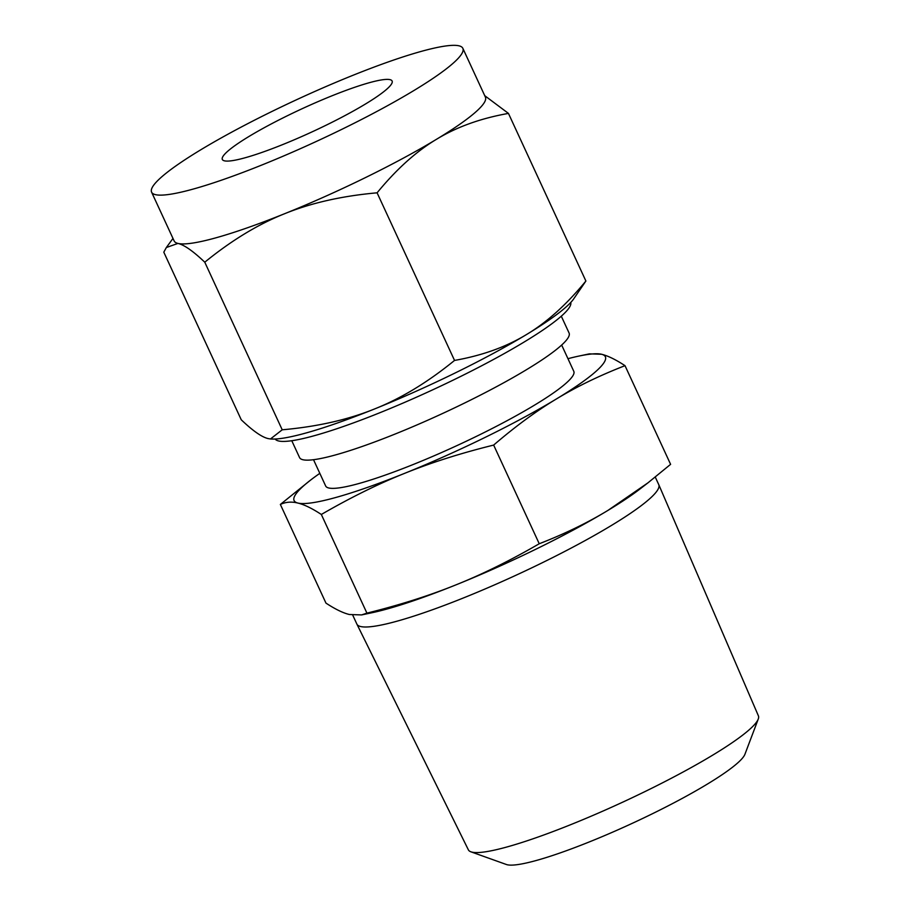 <?xml version="1.0" encoding="UTF-8"?>
<svg xmlns="http://www.w3.org/2000/svg" width="910" height="910" viewBox="0 0 910 910"><rect width="100%" height="100%" fill="white"/><g stroke="black" fill="none" stroke-linecap="round" stroke-linejoin="round"><path stroke-width="1.36" d="M625.011 365.672C599.531 375.568 576.644 386.67 556.374 398.978A171.444 23.08 -24.8 0 0 601.578 354.263A171.444 23.08 -24.8 0 0 578.965 356.06L589.384 353.865L601.578 354.263C607.857 355.764 615.672 359.564 625.011 365.672L670.602 464.339L647.931 482.857L607.88 510.442A171.444 23.08 155.2 0 1 536.707 548.798A171.444 23.08 155.2 0 1 456.035 584.834A171.444 23.08 155.2 0 1 372.008 612.726L361.588 614.921L366.923 613.135C399.729 605.025 429.44 595.595 456.035 584.834C482.55 574.21 510.283 560.514 539.243 543.748C564.735 533.851 587.61 522.75 607.88 510.442A171.444 23.08 155.2 0 0 640.276 488.761L647.931 482.857M319.82 473.348A171.444 23.08 -24.8 0 0 310.685 480.014A171.444 23.08 -24.8 0 0 297.888 503.059A171.444 23.08 -24.8 0 0 404.54 473.382A171.444 23.08 -24.8 0 0 485.212 437.346A171.444 23.08 -24.8 0 0 556.374 398.978C536.161 411.149 515.253 426.517 493.652 445.081C460.835 453.18 431.135 462.621 404.54 473.382C378.025 484.006 350.293 497.702 321.332 514.468C312.016 508.36 304.202 504.561 297.888 503.059C291.575 501.478 285.729 501.933 280.36 504.447L325.962 603.114C335.278 609.211 343.081 613.01 349.394 614.512L361.588 614.921M321.332 514.468L366.923 613.135M280.36 504.447L310.685 480.014M493.652 445.081L539.243 543.748M352.75 615.16L356.879 624.101A166.268 22.386 -24.8 0 0 356.913 624.169A166.268 22.386 -24.8 0 0 542.223 562.778A166.268 22.386 -24.8 0 0 658.783 484.689A166.268 22.386 -24.8 0 0 658.749 484.62L655.268 477.079M578.965 356.06A171.444 23.08 -24.8 0 0 567.965 358.688M356.913 624.169L468.377 849.86A159.75 21.51 -24.8 0 0 470.914 851.817A159.75 21.51 -24.8 0 0 646.418 790.87A159.75 21.51 -24.8 0 0 758.258 719.048A159.75 21.51 -24.8 0 0 758.405 715.84L658.783 484.689M561.663 345.049L573.8 371.337A136.671 18.405 155.2 0 1 478.012 435.583A136.671 18.405 155.2 0 1 325.666 485.997L313.518 459.709M758.258 719.048L744.926 754.276A132.621 17.859 155.2 0 1 652.083 813.904A132.621 17.859 155.2 0 1 506.381 864.5L470.914 851.817M291.78 440.724L299.561 457.571A148.455 19.986 -24.8 0 0 465.033 402.811A148.455 19.986 -24.8 0 0 569.08 333.026L561.299 316.191M570.775 302.438A162.867 21.931 155.2 0 1 456.456 378.514A162.867 21.931 155.2 0 1 275.161 439.029M326.576 124.977A93.514 12.592 155.2 0 1 222.336 159.466A93.514 12.592 155.2 0 1 287.867 115.502A93.514 12.592 155.2 0 1 392.108 81.013A93.514 12.592 155.2 0 1 326.576 124.977M151.595 192.146A171.444 23.08 155.2 0 1 271.749 111.555A171.444 23.08 155.2 0 1 462.849 48.321A171.444 23.08 155.2 0 1 342.695 128.913A171.444 23.08 155.2 0 1 151.595 192.146L174.14 240.934A171.444 23.08 -24.8 0 0 177.928 243.425L166.337 247.531L163.8 252.184L241.252 419.783C252.866 430.862 261.807 437.118 268.097 438.575L270.486 438.961L282.214 429.804C317.317 426.676 348.166 419.703 374.738 408.886A171.444 23.08 155.2 0 1 270.952 438.995L270.486 438.961M282.214 429.804L204.773 262.205C193.159 251.137 184.207 244.87 177.928 243.425A171.444 23.08 -24.8 0 0 284.568 213.736A171.444 23.08 -24.8 0 0 365.24 177.7A171.444 23.08 -24.8 0 0 436.413 139.344A171.444 23.08 -24.8 0 0 485.394 97.108L462.849 48.321M585.892 281.019L573.471 299.219A171.444 23.08 155.2 0 1 526.583 334.493A171.444 23.08 155.2 0 1 455.409 372.85A171.444 23.08 155.2 0 1 374.738 408.886C401.276 398.318 427.871 382.166 454.534 360.428C482.323 355.503 506.335 346.858 526.583 334.493C546.819 322.379 566.589 304.554 585.892 281.019L508.451 113.409C480.673 118.334 456.661 126.979 436.413 139.344C416.166 151.458 396.396 169.283 377.093 192.818C341.978 195.957 311.14 202.93 284.568 213.736C258.031 224.315 231.436 240.468 204.773 262.205M484.723 95.664L508.451 113.409M454.534 360.428L377.093 192.818M172.98 238.431L166.337 247.531"/></g></svg>
